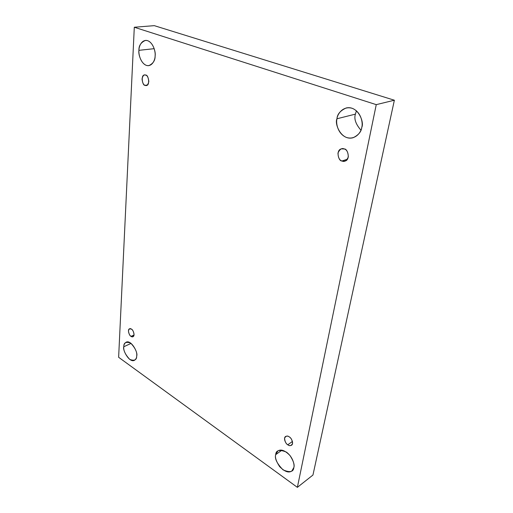 <?xml version="1.0" encoding="UTF-8"?>
<svg xmlns="http://www.w3.org/2000/svg" width="513" height="513" viewBox="0 0 513 513"><rect width="100%" height="100%" fill="white"/><g stroke="black" fill="none" stroke-linecap="round" stroke-linejoin="round"><path stroke-width="0.77" d="M138.927 50.332C138.01 54.269 141.78 66.344 148.783 65.645C153.118 63.663 155.234 60.425 155.112 55.923C155.17 59.816 152.162 67.132 146.256 65.343C140.415 62.875 138.472 53.955 138.927 50.332C138.837 46.555 141.639 39.078 147.641 40.674C153.624 43.015 155.644 52.268 155.112 55.923C156.067 52.012 152.419 39.918 145.423 40.412C140.895 42.419 138.728 45.728 138.927 50.332L154.195 48.677L138.927 50.332M123.8 346.743C122.241 349.642 129.238 363.108 134.419 360.331C135.971 359.222 136.734 357.747 136.708 355.913C136.779 359.991 134.464 361.152 129.744 359.408C125.255 354.534 123.274 350.315 123.8 346.743C123.652 342.678 125.942 341.453 130.661 343.075C135.252 347.987 137.266 352.264 136.708 355.913C138.298 353.047 131.366 339.523 126.153 342.19C124.524 343.338 123.736 344.851 123.8 346.743L131.091 343.396L123.8 346.743M275.699 454.646C274.821 457.198 276.122 461.174 279.611 466.58C284.625 471.678 288.697 473.153 291.833 471.011L293.84 467.535C293.442 472.024 289.826 472.794 283.009 469.831C276.917 463.508 274.481 458.449 275.699 454.646C275.975 450.151 279.54 449.305 286.395 452.107C293.07 457.07 294.712 465.079 293.84 467.535C294.763 465.015 293.507 461.04 290.069 455.615C285.1 450.459 281.028 448.913 277.841 450.965L275.699 454.646L281.951 450.164L275.699 454.646M336.97 118.766C334.245 123.813 341.299 141.075 353.13 137.721C358.51 135.092 361.396 131.629 361.78 127.339C361.325 131.988 355.528 140.325 346.467 137.465C337.599 133.829 335.765 123.017 336.97 118.766C337.342 114.271 342.761 105.684 352.046 108.262C361.203 111.738 363.133 123.043 361.78 127.339C364.512 122.383 357.984 105.236 346.16 107.98C340.305 110.654 337.24 114.245 336.97 118.766L355.4 114.13L336.97 118.766M360.94 130.187C355.714 124.14 353.867 118.785 355.4 114.13C353.867 118.785 355.714 124.14 360.94 130.187M344.268 148.975L341.389 148.86C335.566 150.085 338.522 161.486 341.979 160.979L347.397 159.235L341.979 160.979C339.503 160.351 338.17 157.709 337.971 153.054C339.779 149.136 341.882 147.776 344.268 148.975C346.782 149.591 348.128 152.252 348.321 156.965C346.455 160.883 344.338 162.217 341.979 160.979L344.993 161.088C350.783 159.735 347.686 148.43 344.268 148.975M289.294 436.922C288.229 436.044 286.991 435.896 285.574 436.48C282.887 438.358 286.107 444.271 287.793 444.777L292.423 441.462L287.793 444.777C285.901 443.694 284.83 441.481 284.587 438.147C285.888 435.858 287.453 435.447 289.294 436.922C291.211 438.006 292.288 440.231 292.525 443.604C291.192 445.874 289.614 446.265 287.793 444.777C288.857 445.682 290.114 445.829 291.564 445.233C294.225 443.309 290.967 437.409 289.294 436.922M131.443 329.147L129.52 328.788C127.038 329.699 129.577 336.201 131.039 336.348L134.034 335.002L131.039 336.348C129.718 335.624 128.853 333.783 128.442 330.834C129.129 328.628 130.129 328.07 131.443 329.147C132.784 329.872 133.656 331.725 134.06 334.694C133.354 336.894 132.348 337.445 131.039 336.348L132.995 336.714C135.47 335.778 132.905 329.275 131.443 329.147M145.705 75.116L144.589 74.981C140.556 74.706 142.37 86.049 145.134 85.331L147.372 84.991L145.134 85.331C143.525 84.978 142.492 82.856 142.03 78.957C142.89 75.546 144.115 74.263 145.705 75.116C147.334 75.456 148.372 77.598 148.834 81.535C147.949 84.94 146.712 86.21 145.134 85.331L146.308 85.472C150.341 85.69 148.456 74.359 145.705 75.116M312.956 475.038L394.369 100.221L376.26 104.646L297.373 487.35L312.956 475.038L297.373 487.35L118.631 357.285L134.297 27.247L376.26 104.646L394.369 100.221L154.272 25.65L134.297 27.247L154.272 25.65L394.369 100.221L312.956 475.038M297.373 487.35L376.26 104.646L134.297 27.247L118.631 357.285L297.373 487.35M356.432 110.795L355.4 114.13L356.432 110.795"/></g></svg>
